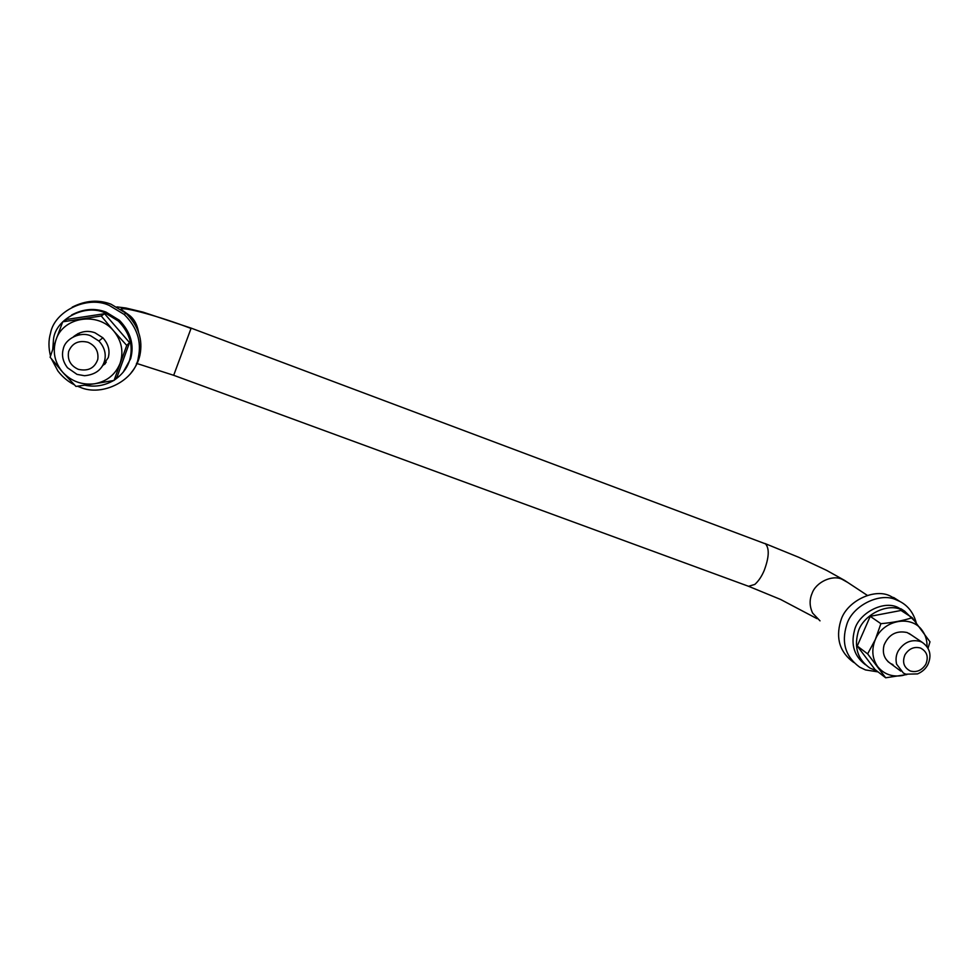 <?xml version="1.0" encoding="UTF-8"?>
<svg xmlns="http://www.w3.org/2000/svg" width="979" height="979" viewBox="0 0 979 979"><rect width="100%" height="100%" fill="white"/><g stroke="black" fill="none" stroke-linecap="round" stroke-linejoin="round"><path stroke-width="1.47" d="M853.712 662.453C839.958 652.418 835.576 638.7 840.594 621.31L840.826 620.686C845.88 602.073 873.501 587.816 889.96 595.856L897.976 600.262M878.041 671.888L865.485 669.93L859.721 667.188C845.562 656.823 841.206 642.75 846.651 624.957C851.767 606.16 879.656 591.757 896.262 599.858L899.921 601.498C908.01 605.72 913.444 612.768 916.209 622.668M892.921 664.606L890.547 663.505C884.233 659.161 882.079 652.993 884.098 644.99C888.736 634.453 896.397 630.305 907.08 632.532L911.278 634.943M928.08 648.122L929.977 641.796L912.195 617.7C903.25 620.637 892.811 622.632 880.892 623.684L875.312 639.568L867.639 653.886L885.677 677.786L906.909 674.543M902.357 675.534L906.444 674.409M922.279 630.562C925.534 635.016 927.125 640.327 927.04 646.507M922.218 630.488C911.461 614.518 883.107 619.927 875.312 639.568C871.347 649.542 872.142 658.561 877.698 666.626M877.771 666.711C883.964 674.213 892.126 677.162 902.246 675.559M912.195 617.7L901.023 610.468L870.233 616.329L857.237 646.018L875.018 669.55L885.677 677.786M880.892 623.684L870.233 616.329M867.639 653.886L857.237 646.018M865.436 664.729C854.398 656.334 850.727 644.977 854.41 630.684C857.934 613.833 882.691 600.029 897.67 607.31L904.78 611.239M876.903 671.007L869.829 668.008C858.093 659.748 854.104 648.147 857.849 633.205C861.398 616.268 886.301 602.379 901.365 609.697L904.657 611.177L915.842 622.203M71.565 315.03C83.301 308.801 94.767 307.822 105.977 312.068L119.377 320.268C130.648 331.979 134.404 344.779 130.66 358.657L123.109 372.301M52.768 349.136L53.539 338.954C55.779 318.983 85.124 303.502 104.888 312.815L118.386 321.063C129.73 332.848 133.511 345.734 129.742 359.697C127.539 367.712 122.412 374.492 114.372 380.06M113.662 380.501C104.374 385.726 94.792 387.305 84.928 385.212M64.81 374.602L60.417 369.634M75.885 335.736L77.806 333.717L75.885 335.736M76.668 335.479L78.504 333.374M105.512 363.307L103.101 364.751M105.059 363.931L102.722 365.461L105.059 363.931M898.232 650.949C896.03 654.963 895.504 659.381 896.617 664.215L903.409 673.075L905.82 674.188L917.531 673.907C922.218 671.888 925.644 668.828 927.798 664.729C931.922 655.514 930.087 648.061 922.291 642.383L920.321 641.478C911.302 639.091 903.947 642.248 898.232 650.949M920.517 648.037C914.19 646.36 909.026 648.575 905.012 654.694C902.026 662.11 903.788 667.556 910.335 671.019C916.638 672.659 921.79 670.444 925.779 664.362C928.79 656.982 927.04 651.537 920.517 648.037M84.561 375.728L77.023 374.382L67.514 367.774C62.889 361.679 61.469 355.414 63.268 348.965C65.152 338.624 80.596 331.122 90.839 335.895L98.903 341.022C104.251 346.872 106.197 353.272 104.741 360.211C102.305 369.499 95.575 374.676 84.561 375.728M106.246 362.193L103.688 363.478M78.075 335.087L79.776 332.823M97.79 359.366C94.633 368.19 88.134 371.506 78.296 369.328C70.439 365.693 67.221 359.734 68.64 351.461C72.152 343.103 78.614 340.031 88.012 342.283C95.489 345.66 98.744 351.363 97.79 359.366M73.425 336.788C80.168 331.416 87.351 330.07 94.975 332.774L102.844 337.779C108.375 343.972 110.174 350.592 108.241 357.641L101.302 367.639M94.755 383.756L114.053 380.427L126.744 345.428L113.784 331.061C121.702 340.961 123.807 351.694 120.099 363.27C115.522 374.516 107.078 381.345 94.755 383.756L75.946 386.411L62.717 372.253C71.491 381.431 82.126 385.273 94.62 383.78M113.784 331.061L101.253 315.984L62.729 321.81L55.999 339.823C52.352 351.534 54.555 362.316 62.619 372.142L62.717 372.253M113.686 330.963C98.084 311.493 63.17 316.731 55.999 339.823L50.113 357.225L62.619 372.142M114.053 380.427L117.088 376.915L129.534 342.589L104.569 313.708L66.829 319.411L62.729 321.81M101.253 315.984L104.569 313.708M126.744 345.428L129.534 342.589M72.213 307.149C85.528 300.394 98.463 299.403 111.019 304.2L125.85 313.145C138.431 325.64 143.118 339.713 139.887 355.353C138.516 361.557 135.591 367.358 131.137 372.754M50.504 356.013C48.436 347.839 48.448 340.215 50.541 333.129C54.494 311.053 87.461 295.107 109.195 305.399L124.198 314.443C136.938 327.072 141.674 341.304 138.406 357.115C135.628 379.779 102.538 397.425 79.788 387.121L77.463 386.216M74.343 384.771C68.065 381.639 62.57 377.037 57.883 370.968L51.385 358.803M76.325 335.589L76.888 334.61M820.01 620.845L812.607 613.062C809.474 606.295 809.315 599.699 812.129 593.274C815.874 582.334 832.028 574.636 841.83 579.164L847.52 582.334M817.012 618.655L780.642 599.478L748.568 586.299L754.821 584.414C758.554 581.085 761.674 576.46 764.171 570.524C769.078 557.467 769.531 548.583 765.541 543.883L191.15 328.124L143.007 312.117L125.826 307.993L116.954 306.904M748.568 586.299L173.687 375.3L191.15 328.124M135.677 325.554L128.69 314.81L121.837 309.951M120.821 309.254C122.877 306.231 160.923 316.878 190.954 328.43M893.582 597.471L899.921 601.498M904.657 611.177L900.949 608.779M118.386 321.063L119.377 320.268M922.291 642.383L909.026 633.413M887.965 661.584L900.778 671.104M102.844 337.779L98.903 341.022M764.721 543.431L798.791 557.32L826.521 570.316L844.583 580.388L867.345 595.391M138.504 331.93C137.072 324.098 133.805 318.395 128.69 314.81L128.102 315.299M136.448 363.356L173.687 375.3M125.85 313.145L124.198 314.443"/></g></svg>
